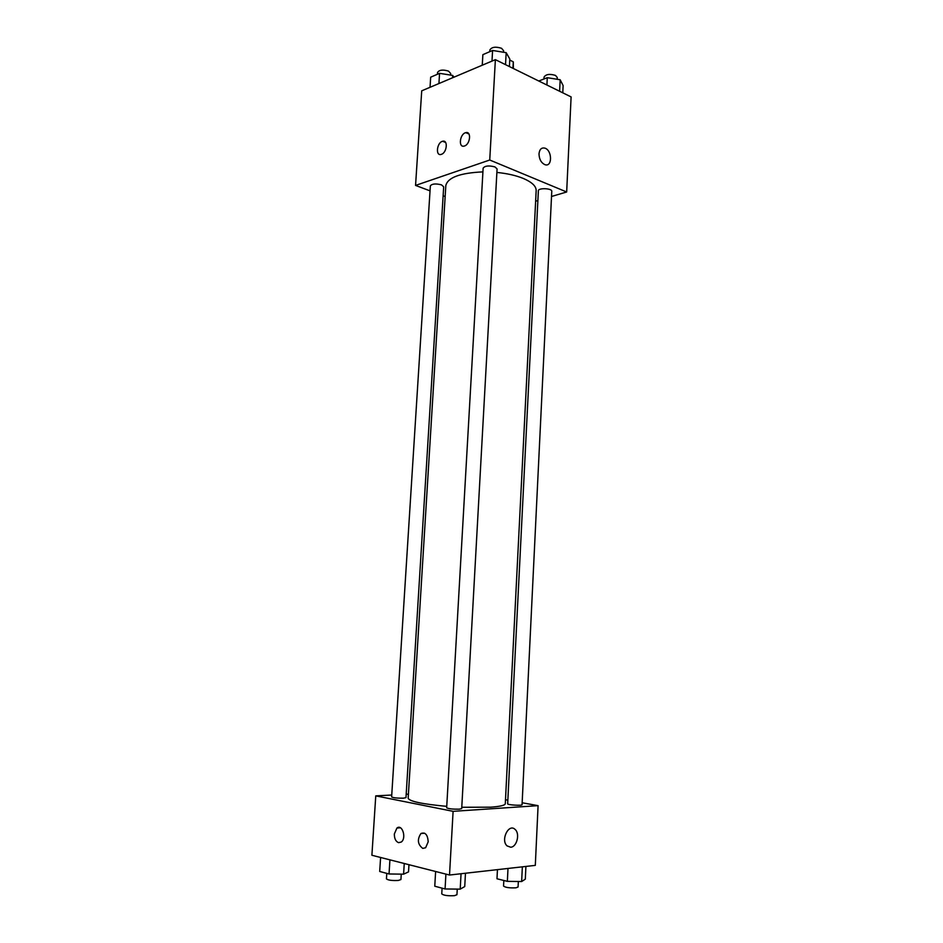 <?xml version="1.0" encoding="UTF-8"?>
<svg xmlns="http://www.w3.org/2000/svg" width="943" height="943" viewBox="0 0 943 943"><rect width="100%" height="100%" fill="white"/><g stroke="black" fill="none" stroke-linecap="round" stroke-linejoin="round"><path stroke-width="1.41" d="M482.51 61.071L482.191 65.244M509.75 60.069L513.287 61.825L513.357 68.497M512.933 68.297L513.287 61.825M430.032 190.863L415.557 185.417L421.721 90.823L495.381 59.657L571.104 96.917L566.672 191.983L551.514 196.486M445.155 196.545L443.127 195.779M537.875 200.541L535.636 201.213M539.007 153.827C539.526 149.383 541.423 147.473 544.712 148.086C552.268 149.996 552.527 167.465 544.948 164.671C541.152 162.856 539.172 159.249 539.007 153.827C539.514 149.383 541.423 147.473 544.7 148.086L544.7 148.086C552.268 149.996 552.527 167.465 544.936 164.671M415.557 185.417L489.735 160.015L495.381 59.657M489.735 160.015L566.672 191.983M441.43 154.322L441.076 154.428C435.253 156.184 436.927 142.346 442.656 141.261C448.208 139.588 446.982 152.636 441.43 154.322M464.557 145.965L464.168 146.082C458.109 147.874 459.83 133.765 465.795 132.657C471.547 130.936 470.321 144.208 464.557 145.965M551.773 191.299C552.256 188.258 538.182 187.692 538.37 190.757L507.664 803.825C507.24 804.945 522.375 805.876 522.057 804.709L551.773 191.299M441.477 184.852C435.737 183.413 432.035 183.744 430.35 185.865L391.628 796.906C393.231 797.825 397.18 798.25 403.439 798.179L405.985 797.625L443.681 186.82L441.477 184.852M494.969 166.923C488.945 165.343 484.997 165.744 483.134 168.137L446.664 807.762C448.467 808.799 452.675 809.271 459.288 809.177L461.705 808.599L497.079 168.927L494.969 166.923M461.775 807.267L490.525 807.184C500.132 806.501 505.059 805.346 505.295 803.695L536.166 190.616C536.237 186.195 531.923 182.129 523.235 178.416C515.951 175.457 507.169 173.465 496.878 172.439M482.922 171.885C460.113 172.923 447.748 177.484 445.827 185.571L408.166 798.261C409.486 801.409 422.346 804.108 446.746 806.348M453.1 811.334L375.762 795.868L371.896 855.254L449.516 875.033L453.1 811.334L538.088 805.652L522.151 802.764M507.853 800.159L505.495 799.723M408.413 794.159L406.185 794.277M391.746 795.032L375.762 795.868M394.339 833.966L396.932 828.048C402.248 823.652 406.787 838.268 401.235 842.052L398.583 842.665C395.742 841.521 394.327 838.622 394.339 833.966M428.205 841.769L425.635 847.733L422.782 848.405C417.666 844.468 417.042 839.506 420.932 833.518C425.234 831.926 427.662 834.673 428.205 841.769M449.516 875.033L535.306 865.379L538.088 805.652M510.693 847.227L507.063 845.895C500.332 839.989 508.831 822.909 515.149 829.486C520.194 833.659 516.858 847.038 510.693 847.227C516.858 847.038 520.182 833.659 515.149 829.486C508.831 822.909 500.32 839.989 507.063 845.895L510.693 847.227M497.444 869.635L496.985 878.782L507.358 881.351L521.644 881.54L525.31 879.159L525.911 866.428M507.358 881.351L507.994 868.444M521.644 881.54L522.351 866.829M518.344 881.493L518.072 886.986L515.974 887.811C509.55 888.117 505.401 887.528 503.55 886.055L503.833 880.479M435.619 871.485L434.77 886.208L445.072 888.966L460.208 889.143L464.734 886.561L465.465 873.23M445.072 888.966L445.909 874.114M460.208 889.143L461.044 873.737M457.261 889.108L456.942 894.718L454.479 895.673C447.795 896.015 443.552 895.414 441.76 893.87L442.078 888.165M380.595 857.47L379.699 871.473L389.035 873.972L403.592 874.173L408.531 871.886L408.967 864.707M389.035 873.972L389.93 859.851M403.592 874.173L404.252 863.505M401.258 874.137L400.928 879.548L398.335 880.456C391.993 880.75 388.033 880.22 386.43 878.852L386.783 873.371M538.783 81.015L547.27 77.691L560.177 79.754L563.124 85.577L562.782 92.815M546.916 85.011L547.27 77.691M559.623 91.259L560.177 79.754M557.195 79.271L557.278 77.526L555.51 75.416C549.769 73.684 545.95 74.226 544.064 77.055L543.97 78.976M482.262 65.208L482.875 54.659L492.588 50.462L506.179 52.678L509.809 59.032L509.397 66.552M491.987 61.095L492.588 50.462M505.519 64.643L506.179 52.678M503.527 52.254L503.609 50.745L501.57 48.293C495.641 46.443 491.739 46.997 489.865 49.967L489.771 51.676M430.032 87.31L430.68 77.185L439.568 73.342L452.687 75.416L453.913 77.208M438.919 83.55L439.568 73.342M452.546 77.786L452.687 75.416M450.577 75.086L450.683 73.495L448.526 71.114C442.892 69.405 439.226 69.876 437.528 72.505L437.422 74.273M442.656 141.261L445.626 142.499M465.795 132.657L468.954 134M396.932 828.048L400.421 827.789M420.932 833.518L424.656 833.223"/></g></svg>

